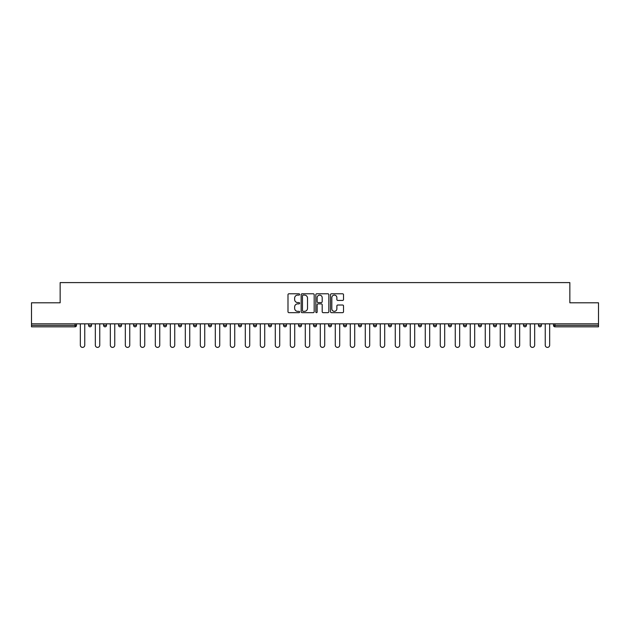 <?xml version="1.0" encoding="UTF-8"?>
<svg xmlns="http://www.w3.org/2000/svg" width="630" height="630" viewBox="0 0 630 630"><rect width="100%" height="100%" fill="white"/><g stroke="black" fill="none" stroke-linecap="round" stroke-linejoin="round"><path stroke-width="0.94" d="M299.62 294.446A0.661 0.661 0 0 0 298.959 293.785L288.934 293.785A0.945 0.945 0 0 0 287.989 294.73L287.989 311.716A0.945 0.945 0 0 0 288.934 312.661L298.959 312.661A0.661 0.661 0 0 0 299.62 312A0.661 0.661 0 0 0 298.959 311.338L297.659 311.338A3.016 3.016 0 0 1 294.643 308.322L294.643 306.904A3.016 3.016 0 0 1 297.659 303.88L298.959 303.88A0.661 0.661 0 0 0 299.62 303.227A0.661 0.661 0 0 0 298.959 302.565L297.659 302.565A3.016 3.016 0 0 1 294.643 299.541L294.643 298.132A3.016 3.016 0 0 1 297.659 295.108L298.959 295.108A0.661 0.661 0 0 0 299.62 294.446M342.578 300.439A0.945 0.945 0 0 0 343.523 299.494L343.523 294.73A0.945 0.945 0 0 0 342.578 293.785L331.443 293.785A0.945 0.945 0 0 0 330.498 294.73L330.498 311.716A0.945 0.945 0 0 0 331.443 312.661L342.578 312.661A0.945 0.945 0 0 0 343.523 311.716L343.523 305.959A0.945 0.945 0 0 0 342.578 305.014L337.814 305.014A0.945 0.945 0 0 0 336.869 305.959L336.869 308.818A2.528 2.528 0 0 1 334.341 311.338A2.528 2.528 0 0 1 331.821 308.818L331.821 297.636A2.528 2.528 0 0 1 334.341 295.108A2.528 2.528 0 0 1 336.869 297.636L336.869 299.494A0.945 0.945 0 0 0 337.814 300.439L342.578 300.439M31.5 323.844L31.5 302.794L60.149 302.794L60.149 282.602L569.851 282.602L569.851 302.794L598.5 302.794L598.5 323.844L31.5 323.844L31.5 325.379L75.049 325.379L75.049 323.844M314.173 294.73A0.945 0.945 0 0 0 313.228 293.785L302.093 293.785A0.945 0.945 0 0 0 301.156 294.73L301.156 311.716A0.945 0.945 0 0 0 302.093 312.661L313.228 312.661A0.945 0.945 0 0 0 314.173 311.716L314.173 294.73M316.772 293.785L327.907 293.785A0.945 0.945 0 0 1 328.844 294.73L328.844 311.716A0.945 0.945 0 0 1 327.907 312.661L323.135 312.661A0.945 0.945 0 0 1 322.198 311.716L322.198 304.825A0.945 0.945 0 0 0 321.253 303.88L318.087 303.88A0.945 0.945 0 0 0 317.15 304.825L317.15 312A0.661 0.661 0 0 1 316.488 312.661A0.661 0.661 0 0 1 315.827 312L315.827 294.73A0.945 0.945 0 0 1 316.772 293.785M76.49 323.844L76.49 325.379A1.441 1.441 0 0 1 75.049 326.828L31.5 326.828L31.5 325.379M598.5 323.844L598.5 326.828L554.951 326.828A1.441 1.441 0 0 1 553.51 325.379L553.51 323.844M91.484 323.844L91.484 325.379L88.602 325.379A1.441 1.441 0 0 0 90.043 326.828A1.441 1.441 0 0 1 88.602 325.379L88.602 323.844M103.603 325.379A1.441 1.441 0 0 0 105.045 326.828A1.441 1.441 0 0 0 106.486 325.379L106.486 323.844L106.486 325.379L103.603 325.379A1.441 1.441 0 0 0 105.045 326.828A1.441 1.441 0 0 1 103.603 325.379L103.603 323.844M121.48 323.844L121.48 325.379L118.597 325.379A1.441 1.441 0 0 0 120.039 326.828A1.441 1.441 0 0 1 118.597 325.379L118.597 323.844M133.591 325.379A1.441 1.441 0 0 0 135.04 326.828A1.441 1.441 0 0 0 136.482 325.379A1.441 1.441 0 0 1 135.04 326.828A1.441 1.441 0 0 0 136.482 325.379L136.482 323.844L136.482 325.379L133.591 325.379A1.441 1.441 0 0 0 135.04 326.828A1.441 1.441 0 0 1 133.591 325.379L133.591 323.844M148.593 323.844L148.593 325.379L148.593 323.844M151.476 323.844L151.476 325.379L151.476 323.844M163.587 323.844L163.587 325.379L163.587 323.844M166.47 323.844L166.47 325.379A1.441 1.441 0 0 1 165.029 326.828A1.441 1.441 0 0 1 163.587 325.379L166.47 325.379A1.441 1.441 0 0 1 165.029 326.828M180.03 326.828A1.441 1.441 0 0 0 181.471 325.379L181.471 323.844L181.471 325.379A1.441 1.441 0 0 1 180.03 326.828A1.441 1.441 0 0 1 178.589 325.379L178.589 323.844M195.024 326.828A1.441 1.441 0 0 0 196.465 325.379L196.465 323.844L196.465 325.379A1.441 1.441 0 0 1 195.024 326.828A1.441 1.441 0 0 1 193.583 325.379L193.583 323.844M210.018 326.828A1.441 1.441 0 0 0 211.459 325.379L211.459 323.844L211.459 325.379A1.441 1.441 0 0 1 210.018 326.828A1.441 1.441 0 0 1 208.577 325.379L208.577 323.844M226.461 323.844L226.461 325.379A1.441 1.441 0 0 1 225.02 326.828A1.441 1.441 0 0 1 223.579 325.379L223.579 323.844M241.455 323.844L241.455 325.379A1.441 1.441 0 0 1 240.014 326.828A1.441 1.441 0 0 1 238.573 325.379L238.573 323.844M253.567 323.844L253.567 325.379L253.567 323.844M256.457 323.844L256.457 325.379A1.441 1.441 0 0 1 255.016 326.828A1.441 1.441 0 0 1 253.567 325.379L256.457 325.379A1.441 1.441 0 0 1 255.016 326.828M268.569 323.844L268.569 325.379L268.569 323.844M271.451 323.844L271.451 325.379A1.441 1.441 0 0 1 270.01 326.828A1.441 1.441 0 0 1 268.569 325.379A1.441 1.441 0 0 0 270.01 326.828A1.441 1.441 0 0 1 268.569 325.379L271.451 325.379A1.441 1.441 0 0 1 270.01 326.828M286.445 323.844L286.445 325.379A1.441 1.441 0 0 1 285.004 326.828A1.441 1.441 0 0 1 283.563 325.379L283.563 323.844M298.565 323.844L298.565 325.379L298.565 323.844M301.447 323.844L301.447 325.379A1.441 1.441 0 0 1 300.006 326.828A1.441 1.441 0 0 1 298.565 325.379A1.441 1.441 0 0 0 300.006 326.828A1.441 1.441 0 0 1 298.565 325.379L301.447 325.379A1.441 1.441 0 0 1 300.006 326.828M316.441 323.844L316.441 325.379A1.441 1.441 0 0 1 315 326.828A1.441 1.441 0 0 1 313.559 325.379L313.559 323.844M328.553 323.844L328.553 325.379L328.553 323.844M331.435 323.844L331.435 325.379L331.435 323.844M346.437 323.844L346.437 325.379A1.441 1.441 0 0 1 344.996 326.828A1.441 1.441 0 0 1 343.555 325.379L343.555 323.844M358.549 323.844L358.549 325.379L358.549 323.844M361.431 323.844L361.431 325.379A1.441 1.441 0 0 1 359.99 326.828A1.441 1.441 0 0 1 358.549 325.379L361.431 325.379A1.441 1.441 0 0 1 359.99 326.828M373.543 323.844L373.543 325.379L373.543 323.844M376.433 323.844L376.433 325.379A1.441 1.441 0 0 1 374.984 326.828A1.441 1.441 0 0 1 373.543 325.379L376.433 325.379A1.441 1.441 0 0 1 374.984 326.828M391.427 323.844L391.427 325.379A1.441 1.441 0 0 1 389.986 326.828A1.441 1.441 0 0 1 388.545 325.379L388.545 323.844M404.98 326.828A1.441 1.441 0 0 0 406.421 325.379L406.421 323.844L406.421 325.379A1.441 1.441 0 0 1 404.98 326.828A1.441 1.441 0 0 1 403.539 325.379L403.539 323.844M418.541 325.379L421.423 325.379A1.441 1.441 0 0 1 419.982 326.828A1.441 1.441 0 0 0 421.423 325.379L421.423 323.844L421.423 325.379A1.441 1.441 0 0 1 419.982 326.828A1.441 1.441 0 0 1 418.541 325.379L418.541 323.844M433.534 323.844L433.534 325.379L433.534 323.844M436.417 323.844L436.417 325.379A1.441 1.441 0 0 1 434.976 326.828A1.441 1.441 0 0 1 433.534 325.379L436.417 325.379A1.441 1.441 0 0 1 434.976 326.828M451.411 323.844L451.411 325.379L448.528 325.379A1.441 1.441 0 0 0 449.97 326.828A1.441 1.441 0 0 1 448.528 325.379L448.528 323.844M463.53 323.844L463.53 325.379L463.53 323.844M466.413 323.844L466.413 325.379A1.441 1.441 0 0 1 464.972 326.828A1.441 1.441 0 0 1 463.53 325.379A1.441 1.441 0 0 0 464.972 326.828A1.441 1.441 0 0 1 463.53 325.379L466.413 325.379A1.441 1.441 0 0 1 464.972 326.828M478.524 325.379A1.441 1.441 0 0 0 479.966 326.828A1.441 1.441 0 0 0 481.407 325.379L481.407 323.844L481.407 325.379L478.524 325.379A1.441 1.441 0 0 0 479.966 326.828A1.441 1.441 0 0 1 478.524 325.379L478.524 323.844M496.409 323.844L496.409 325.379A1.441 1.441 0 0 1 494.959 326.828A1.441 1.441 0 0 1 493.518 325.379L493.518 323.844M508.52 323.844L508.52 325.379L508.52 323.844M511.402 323.844L511.402 325.379A1.441 1.441 0 0 1 509.961 326.828A1.441 1.441 0 0 1 508.52 325.379A1.441 1.441 0 0 0 509.961 326.828A1.441 1.441 0 0 1 508.52 325.379L511.402 325.379A1.441 1.441 0 0 1 509.961 326.828M526.397 323.844L526.397 325.379A1.441 1.441 0 0 1 524.955 326.828A1.441 1.441 0 0 1 523.514 325.379L523.514 323.844M541.398 323.844L541.398 325.379L538.516 325.379A1.441 1.441 0 0 0 539.957 326.828A1.441 1.441 0 0 1 538.516 325.379L538.516 323.844M90.043 326.828A1.441 1.441 0 0 0 91.484 325.379A1.441 1.441 0 0 1 90.043 326.828A1.441 1.441 0 0 1 88.602 325.379M121.48 325.379A1.441 1.441 0 0 1 120.039 326.828A1.441 1.441 0 0 0 121.48 325.379A1.441 1.441 0 0 1 120.039 326.828A1.441 1.441 0 0 1 118.597 325.379M150.035 326.828A1.441 1.441 0 0 1 148.593 325.379L151.476 325.379A1.441 1.441 0 0 1 150.035 326.828A1.441 1.441 0 0 0 151.476 325.379A1.441 1.441 0 0 1 150.035 326.828M329.994 326.828A1.441 1.441 0 0 1 328.553 325.379L331.435 325.379A1.441 1.441 0 0 1 329.994 326.828A1.441 1.441 0 0 0 331.435 325.379M451.411 325.379A1.441 1.441 0 0 1 449.97 326.828A1.441 1.441 0 0 0 451.411 325.379A1.441 1.441 0 0 1 449.97 326.828A1.441 1.441 0 0 1 448.528 325.379M541.398 325.379A1.441 1.441 0 0 1 539.957 326.828A1.441 1.441 0 0 0 541.398 325.379A1.441 1.441 0 0 1 539.957 326.828A1.441 1.441 0 0 1 538.516 325.379M303.132 295.108A0.661 0.661 0 0 0 302.471 295.769L302.471 310.677A0.661 0.661 0 0 0 303.132 311.338L304.503 311.338A3.016 3.016 0 0 0 307.519 308.322L307.519 298.132A3.016 3.016 0 0 0 304.503 295.108L303.132 295.108M322.198 297.683A2.528 2.528 0 0 0 319.67 295.155A2.528 2.528 0 0 0 317.15 297.683L317.15 301.62A0.945 0.945 0 0 0 318.087 302.565L321.253 302.565A0.945 0.945 0 0 0 322.198 301.62L322.198 297.683M80.333 323.844L80.333 345.185A2.213 2.213 0 0 0 82.546 347.398A2.213 2.213 0 0 0 84.759 345.185L84.759 323.844M95.335 323.844L95.335 345.185A2.213 2.213 0 0 0 97.548 347.398A2.213 2.213 0 0 0 99.753 345.185L99.753 323.844M110.329 323.844L110.329 345.185A2.213 2.213 0 0 0 112.542 347.398A2.213 2.213 0 0 0 114.754 345.185L114.754 323.844M125.331 323.844L125.331 345.185A2.213 2.213 0 0 0 127.536 347.398A2.213 2.213 0 0 0 129.748 345.185L129.748 323.844M140.325 323.844L140.325 345.185A2.213 2.213 0 0 0 142.537 347.398A2.213 2.213 0 0 0 144.743 345.185L144.743 323.844M155.319 323.844L155.319 345.185A2.213 2.213 0 0 0 157.531 347.398A2.213 2.213 0 0 0 159.744 345.185L159.744 323.844M170.321 323.844L170.321 345.185A2.213 2.213 0 0 0 172.525 347.398A2.213 2.213 0 0 0 174.738 345.185L174.738 323.844M185.314 323.844L185.314 345.185A2.213 2.213 0 0 0 187.527 347.398A2.213 2.213 0 0 0 189.74 345.185L189.74 323.844M200.309 323.844L200.309 345.185A2.213 2.213 0 0 0 202.521 347.398A2.213 2.213 0 0 0 204.734 345.185L204.734 323.844M215.31 323.844L215.31 345.185A2.213 2.213 0 0 0 217.523 347.398A2.213 2.213 0 0 0 219.728 345.185L219.728 323.844M230.304 323.844L230.304 345.185A2.213 2.213 0 0 0 232.517 347.398A2.213 2.213 0 0 0 234.73 345.185L234.73 323.844M245.306 323.844L245.306 345.185A2.213 2.213 0 0 0 247.511 347.398A2.213 2.213 0 0 0 249.724 345.185L249.724 323.844M260.3 323.844L260.3 345.185A2.213 2.213 0 0 0 262.513 347.398A2.213 2.213 0 0 0 264.718 345.185L264.718 323.844M275.294 323.844L275.294 345.185A2.213 2.213 0 0 0 277.507 347.398A2.213 2.213 0 0 0 279.72 345.185L279.72 323.844M290.296 323.844L290.296 345.185A2.213 2.213 0 0 0 292.501 347.398A2.213 2.213 0 0 0 294.714 345.185L294.714 323.844M305.29 323.844L305.29 345.185A2.213 2.213 0 0 0 307.503 347.398A2.213 2.213 0 0 0 309.716 345.185L309.716 323.844M320.284 323.844L320.284 345.185A2.213 2.213 0 0 0 322.497 347.398A2.213 2.213 0 0 0 324.71 345.185L324.71 323.844M335.286 323.844L335.286 345.185A2.213 2.213 0 0 0 337.499 347.398A2.213 2.213 0 0 0 339.704 345.185L339.704 323.844M350.28 323.844L350.28 345.185A2.213 2.213 0 0 0 352.493 347.398A2.213 2.213 0 0 0 354.706 345.185L354.706 323.844M365.282 323.844L365.282 345.185A2.213 2.213 0 0 0 367.487 347.398A2.213 2.213 0 0 0 369.7 345.185L369.7 323.844M380.276 323.844L380.276 345.185A2.213 2.213 0 0 0 382.489 347.398A2.213 2.213 0 0 0 384.694 345.185L384.694 323.844M395.27 323.844L395.27 345.185A2.213 2.213 0 0 0 397.483 347.398A2.213 2.213 0 0 0 399.696 345.185L399.696 323.844M410.272 323.844L410.272 345.185A2.213 2.213 0 0 0 412.477 347.398A2.213 2.213 0 0 0 414.69 345.185L414.69 323.844M425.266 323.844L425.266 345.185A2.213 2.213 0 0 0 427.479 347.398A2.213 2.213 0 0 0 429.691 345.185L429.691 323.844M440.26 323.844L440.26 345.185A2.213 2.213 0 0 0 442.473 347.398A2.213 2.213 0 0 0 444.685 345.185L444.685 323.844M455.262 323.844L455.262 345.185A2.213 2.213 0 0 0 457.474 347.398A2.213 2.213 0 0 0 459.68 345.185L459.68 323.844M470.256 323.844L470.256 345.185A2.213 2.213 0 0 0 472.469 347.398A2.213 2.213 0 0 0 474.681 345.185L474.681 323.844M485.258 323.844L485.258 345.185A2.213 2.213 0 0 0 487.462 347.398A2.213 2.213 0 0 0 489.675 345.185L489.675 323.844M500.252 323.844L500.252 345.185A2.213 2.213 0 0 0 502.464 347.398A2.213 2.213 0 0 0 504.669 345.185L504.669 323.844M515.245 323.844L515.245 345.185A2.213 2.213 0 0 0 517.458 347.398A2.213 2.213 0 0 0 519.671 345.185L519.671 323.844M530.247 323.844L530.247 345.185A2.213 2.213 0 0 0 532.452 347.398A2.213 2.213 0 0 0 534.665 345.185L534.665 323.844M545.241 323.844L545.241 345.185A2.213 2.213 0 0 0 547.454 347.398A2.213 2.213 0 0 0 549.667 345.185L549.667 323.844M75.049 326.828L75.049 325.379L76.49 325.379A1.441 1.441 0 0 1 75.049 326.828M554.951 323.844L554.951 325.379L598.5 325.379M553.51 325.379L554.951 325.379L554.951 326.828M105.045 326.828A1.441 1.441 0 0 0 106.486 325.379M181.471 325.379L178.589 325.379M196.465 325.379L193.583 325.379M211.459 325.379L208.577 325.379M225.02 326.828A1.441 1.441 0 0 0 226.461 325.379L223.579 325.379M240.014 326.828A1.441 1.441 0 0 0 241.455 325.379L238.573 325.379M285.004 326.828A1.441 1.441 0 0 0 286.445 325.379L283.563 325.379M315 326.828A1.441 1.441 0 0 0 316.441 325.379L313.559 325.379M344.996 326.828A1.441 1.441 0 0 0 346.437 325.379L343.555 325.379M389.986 326.828A1.441 1.441 0 0 0 391.427 325.379L388.545 325.379M406.421 325.379L403.539 325.379M479.966 326.828A1.441 1.441 0 0 0 481.407 325.379M494.959 326.828A1.441 1.441 0 0 0 496.409 325.379L493.518 325.379M524.955 326.828A1.441 1.441 0 0 0 526.397 325.379L523.514 325.379"/></g></svg>
